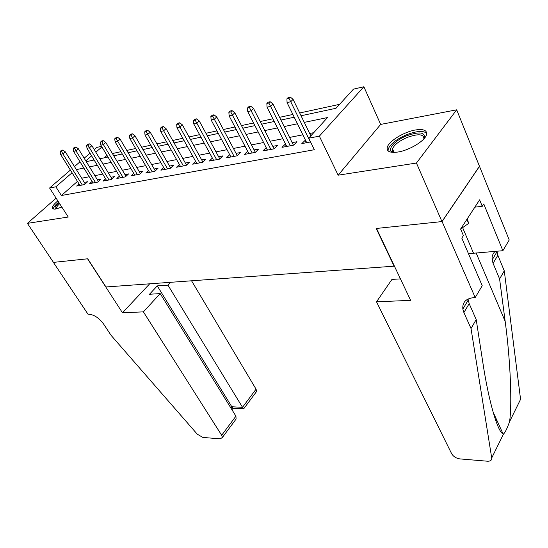<?xml version="1.0" encoding="UTF-8"?>
<svg xmlns="http://www.w3.org/2000/svg" width="548" height="548" viewBox="0 0 548 548"><rect width="100%" height="100%" fill="white"/><g stroke="black" fill="none" stroke-linecap="round" stroke-linejoin="round"><path stroke-width="0.82" d="M415.329 130.006C403.945 131.91 388.936 141.089 387.313 147.186C386.367 151.474 389.916 153.084 397.964 152.022C409.157 150.371 424.604 141.11 426.426 134.993C427.502 130.383 423.803 128.718 415.329 130.006M57.862 200.883C54.184 203.89 52.361 206.226 52.396 207.877C52.567 208.959 53.773 209.322 56.012 208.973L61.849 207.082M301.058 115.751L335.999 108.285L353.481 89.125L363.872 86.762L319.361 136.151L308.716 138.192L327.54 117.56L304.27 122.382M475.212 297.564L442.078 221.563L376.531 228.448L410.637 300.352L376.51 301.818L451.614 453.655C453.388 456.566 456.142 458.32 459.861 458.902L487.425 461.211C490.433 461.313 491.864 460.238 491.714 457.991L471.027 328.533L463.896 312.559L462.841 309.093C462.265 302.284 465.951 298.461 473.91 297.619L475.212 297.564L482.213 285.714L461.793 238.106L463.409 235.592L460.608 229.03L479.616 199.849L482.261 206.308L483.774 203.966L502.879 250.71L509.215 239.969L456.683 109.812L380.668 124.417L363.872 86.762M94.229 149.556L96.695 147.433L101.544 146.33M339.602 104.332L299.701 112.977M292.872 114.457L279.583 117.334M272.863 118.786L260.184 121.533M253.566 122.964L241.463 125.588M234.948 126.999L223.385 129.506M216.974 130.89L205.918 133.287M199.609 134.65L189.033 136.945M182.82 138.288L172.702 140.48M166.578 141.802L156.899 143.905M150.864 145.206L141.596 147.213M135.651 148.501L126.773 150.426M120.909 151.693L112.402 153.536M479.432 166.297L441.962 221.577L416.439 163.044L456.683 109.812M56.115 198.164L27.4 223.358L68.24 217.022L49.587 188.005L70.391 170.092M441.962 221.577L376.209 228.482L394.094 266.184L105.969 286.967L87.742 258.786L53.457 262.382L27.4 223.358M305.435 140.103L301.832 143.603L310.552 141.959M285.467 143.925L282.014 147.344L293.817 145.117L296.948 141.727L292.18 142.638M266.205 147.604L262.889 150.947L274.281 148.803L277.432 145.46L272.808 146.343M247.607 151.159L244.429 154.433L255.43 152.358L258.601 149.056L254.108 149.912M229.681 154.673L226.591 157.79L237.222 155.79L240.408 152.529L236.044 153.365M212.357 158.057L209.35 161.043L219.625 159.105L222.831 155.892L218.584 156.701M195.595 161.324L192.67 164.188L202.609 162.318L205.829 159.139L201.698 159.927M179.381 164.482L176.531 167.229L186.149 165.421L189.375 162.283L185.361 163.051M163.681 167.537L160.9 170.181L170.216 168.421L173.449 165.325L169.544 166.071M148.474 170.497L145.761 173.031L154.789 171.332L158.03 168.277L154.221 169.003M133.733 173.36L131.088 175.798L139.836 174.148L143.083 171.127L139.37 171.839M119.437 176.127L116.861 178.484L125.348 176.881L128.588 173.901L124.971 174.593M105.572 178.812L103.058 181.087L111.285 179.532L114.532 176.586L111.004 177.257M92.112 181.415L89.66 183.614L97.647 182.107L100.894 179.189L97.448 179.847M106.997 155.42L104.257 157.831M77.453 181.395L61.41 195.506L314.34 149.72L308.716 138.192M313.744 132.678L309.668 133.479M302.845 134.815L289.584 137.425M282.871 138.74L270.205 141.226M263.595 142.521L251.498 144.898M244.997 146.172L233.434 148.446M227.023 149.7L215.974 151.871M209.658 153.111L199.088 155.187M192.869 156.406L182.751 158.393M176.62 159.598L166.935 161.496M160.893 162.681L151.611 164.503M145.658 165.674L136.767 167.414M130.897 168.572L122.375 170.243M116.587 171.38L108.415 172.983M102.702 174.106L94.866 175.641M89.235 176.751L81.714 178.223M79.049 183.943L76.645 186.067L84.406 184.601L87.646 181.724L84.289 182.368M380.668 124.417L338.15 175.182L416.439 163.044M338.15 175.182L319.361 136.151M61.41 195.506L55.855 186.806L49.587 188.005M86.289 161.667L94.112 159.995M99.811 158.776L107.97 157.036M113.751 155.796L122.259 153.981M128.122 152.728L137.007 150.83M142.953 149.556L152.221 147.576M158.256 146.282L167.941 144.213M174.065 142.905L184.183 140.74M190.396 139.411L200.965 137.151M207.281 135.801L218.337 133.438M224.742 132.068L236.311 129.595M242.819 128.205L254.93 125.615M261.54 124.204L274.219 121.492M280.939 120.053L294.221 117.217M101.907 146.939L95.832 152.2M91.598 155.865L85.803 160.879M74.473 166.578L80.008 161.804M84.173 158.221L89.982 153.214M72.062 172.771L55.855 186.806M297.448 123.793L284.165 126.547M277.452 127.937L264.78 130.561M258.163 131.931L246.066 134.438M239.558 135.788L227.989 138.185M221.584 139.514L210.528 141.802M204.212 143.11L193.643 145.302M187.423 146.59L177.305 148.686M171.182 149.96L161.496 151.967M155.461 153.214L146.186 155.139M140.24 156.372L131.356 158.214M125.485 159.427L116.971 161.194M111.189 162.393L103.024 164.085M97.318 165.263L89.495 166.887M83.865 168.051L76.357 169.606M267.328 150.111L266.054 147.631M286.426 146.515L285.159 143.98M306.216 142.781L304.948 140.199M85.228 183.875L65.287 151.803L62.869 153.83L82.31 184.998M61.424 151.152L62.773 150.029L61.486 150.323L60.143 151.447L61.424 151.152L62.869 153.83L60.554 154.358L79.981 185.436M65.287 151.803L62.773 150.029M60.143 151.447L60.554 154.358M55.718 209.021C54.19 208.076 55.293 205.959 59.013 202.671M59.691 203.726C57.424 205.76 56.321 207.336 56.382 208.459L56.533 208.877M58.698 202.178C55.225 205.021 53.43 207.274 53.3 208.925M393.587 152.413C385.874 150.871 393.786 140.911 406.369 135.897C419.775 131.232 425.693 132.137 424.118 138.603M423.885 138.863C423.83 133.938 418.186 133.493 406.952 137.527C399.074 141.021 394.252 144.802 392.484 148.857C391.991 150.467 392.471 151.652 393.923 152.406M426.741 133.335C423.289 130.41 416.446 130.938 406.198 134.904C396.423 139.247 390.443 143.932 388.251 148.96L388.059 150.858M460.621 229.064L468.609 223.406L467.334 218.7M466.903 219.364L468.609 223.406M143.398 311.867L221.673 435.263L235.921 416.158L160.194 293.598L143.398 311.867L122.471 312.771L87.557 258.8L53.403 262.389L88.036 314.257L88.673 314.23C94.03 314.634 98.996 317.888 103.558 323.984L111.114 335.39L197.266 434.18L202.815 437.414L220.255 438.873L222.392 437.462L221.673 435.263M149.679 283.809L122.471 312.771M170.572 282.309L167.955 285.159L157.262 285.898L149.494 294.255L160.194 293.598M167.955 285.159L242.517 407.315L256.06 389.162L256.683 391.361L255.683 392.717M191.56 280.795L256.06 389.162M157.262 285.898L231.818 406.767L242.517 407.315L243.675 408.849L243.997 408.418M233.297 408.308L231.818 406.767L230.879 408M233.784 422.159L236.099 419.042L235.921 416.158M471.027 328.533L476.198 319.559L482.802 362.31C488.611 401.163 497.783 432.228 503.03 433.81L503.496 434.037C505.167 432.475 507.181 428.385 509.524 421.775C512.229 405.342 510.496 360.461 505.167 321.354L499.598 278.953L493.077 263.328L492.145 259.923C491.748 256.471 492.762 253.594 495.2 251.306M499.598 278.953L504.276 270.842L497.851 255.279L496.872 251.176M468.033 299.016L469.184 303.64L476.198 319.559M509.524 421.775L520.573 399.314L504.276 270.842M442.078 221.563L479.548 166.277M376.51 301.818L391.957 279.405L400.458 278.884M468.472 253.683L502.879 250.71M474.863 207.151L482.261 206.308M495.673 420.364L496.598 420.412L495.824 420.789M98.414 181.422L78.385 148.789L75.967 150.837L95.468 182.518M74.501 148.118L75.85 146.98L74.528 147.289L73.179 148.426L74.501 148.118L75.967 150.837L73.576 151.385L93.071 182.97M78.385 148.789L75.85 146.98M73.179 148.426L73.576 151.385M111.991 178.895L91.886 145.679L89.461 147.755L109.025 179.963M87.975 144.994L89.331 143.843L87.961 144.158L86.611 145.309L87.975 144.994L89.461 147.755L87.002 148.316L106.552 180.429M91.886 145.679L89.331 143.843M86.611 145.309L87.002 148.316M125.985 176.292L105.798 142.48L103.373 144.576L122.992 177.326M101.866 141.768L103.223 140.603L101.812 140.932L100.462 142.096L101.866 141.768L103.373 144.576L100.839 145.152L120.444 177.805M105.798 142.48L103.223 140.603M100.462 142.096L100.839 145.152M140.411 173.613L120.149 139.171L117.724 141.295L137.39 174.613M116.197 138.445L117.553 137.267L116.101 137.603L114.744 138.781L116.197 138.445L117.724 141.295L115.107 141.891L134.767 175.107M120.149 139.171L117.553 137.267M114.744 138.781L115.107 141.891M155.296 170.853L134.959 135.76L132.534 137.911L152.241 171.812M130.986 135.013L132.342 133.822L130.842 134.171L129.486 135.363L130.986 135.013L132.534 137.911L129.835 138.528L149.536 172.319M134.959 135.76L132.342 133.822M129.486 135.363L129.835 138.528M170.647 168.01L150.255 132.239L147.83 134.411L167.572 168.921M146.254 131.472L147.611 130.266L146.056 130.63L144.706 131.828L146.254 131.472L147.83 134.411L145.035 135.055L164.777 169.448M150.255 132.239L147.611 130.266M144.706 131.828L145.035 135.055M186.498 165.078L166.044 128.609L163.626 130.801L183.395 165.934M162.03 127.807L163.379 126.595L161.776 126.965L160.427 128.184L162.03 127.807L163.626 130.801L160.742 131.465L180.511 166.482M166.044 128.609L163.379 126.595M160.427 128.184L160.742 131.465M202.87 162.057L182.368 124.848L179.956 127.074L199.739 162.859M178.333 124.026L179.682 122.793L178.025 123.184L176.682 124.41L178.333 124.026L179.956 127.074L176.977 127.753L196.759 163.42M182.368 124.848L179.682 122.793M176.682 124.41L176.977 127.753M219.796 158.934L199.253 120.964L196.842 123.211L216.631 159.674M195.198 120.115L196.54 118.868L194.828 119.265L193.485 120.512L195.198 120.115L196.842 123.211L193.759 123.917L213.549 160.249M199.253 120.964L196.54 118.868M193.485 120.512L193.759 123.917M237.291 155.714L216.713 116.943L214.316 119.217L234.106 156.379M212.645 116.066L213.987 114.806L212.213 115.217L210.87 116.477L212.645 116.066L214.316 119.217L211.124 119.95L230.914 156.975M216.713 116.943L213.987 114.806M210.87 116.477L211.124 119.95M255.382 152.365L234.797 112.778L232.407 115.087L252.176 152.967M230.708 111.874L232.044 110.6L230.208 111.025L228.879 112.299L230.708 111.874L232.407 115.087L229.105 115.84L248.881 153.591M234.797 112.778L232.044 110.6M228.879 112.299L229.105 115.84M274.082 148.837L253.532 108.463L251.155 110.799L270.89 149.44M249.429 107.531L250.751 106.237L248.854 106.682L247.525 107.977L249.429 107.531L251.155 110.799L247.73 111.58L267.472 150.084M253.532 108.463L250.751 106.237M247.525 107.977L247.73 111.58M293.447 145.186L272.945 103.997L270.589 106.36L290.276 145.782M268.828 103.031L270.15 101.723L268.178 102.181L266.862 103.49L268.828 103.031L270.589 106.36L267.034 107.168L286.734 146.453M272.945 103.997L270.15 101.723M266.862 103.49L267.034 107.168M310.832 135.877L293.084 99.359L290.741 101.75L310.374 141.994M288.96 98.359L290.269 97.037L288.221 97.51L286.912 98.839L288.96 98.359L290.741 101.75L287.063 102.592L306.702 142.686M293.084 99.359L290.269 97.037M286.912 98.839L287.063 102.592M493.077 263.328L497.851 255.279M469.184 303.64L463.896 312.559M491.714 457.991L503.496 434.037M505.167 321.354L476.068 252.799M462.635 227.639L473.438 253.005M56.636 208.857L56.382 208.459M394.067 152.406L392.484 148.857M256.683 391.361L243.675 408.849M231.941 409.719L233.01 408.294L243.696 408.863M236.099 419.042L222.392 437.462M503.03 433.81L492.995 411.808M468.15 300.181L462.841 309.093M492.145 259.923L496.94 251.881"/></g></svg>

